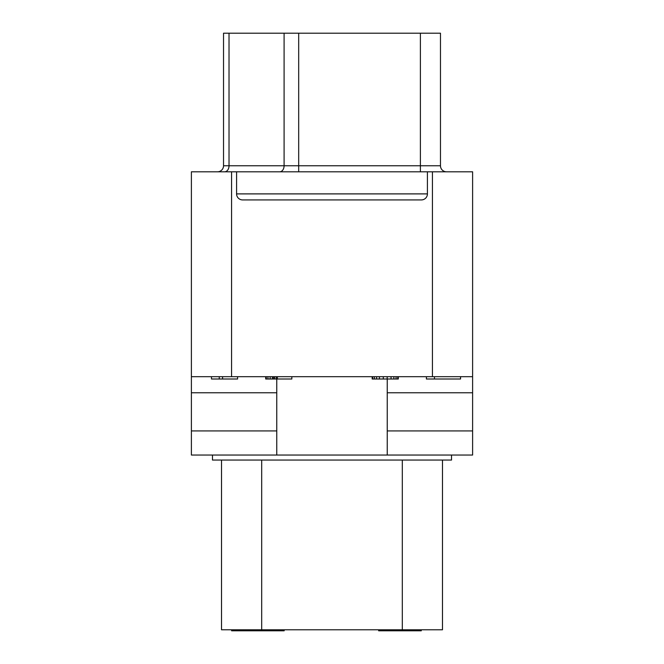 <?xml version="1.0" encoding="UTF-8"?>
<svg xmlns="http://www.w3.org/2000/svg" width="664" height="664" viewBox="0 0 664 664"><rect width="100%" height="100%" fill="white"/><g stroke="black" fill="none" stroke-linecap="round" stroke-linejoin="round"><path stroke-width="1" d="M472.61 376.695L191.39 376.695L191.39 171.802L472.61 171.802L472.61 455.039L387.236 455.039L387.236 379.003M191.39 376.695L191.39 455.039L212.48 455.039L212.48 460.061L451.52 460.061L451.52 455.039M427.417 171.802L427.417 193.896A6.026 6.026 0 0 1 421.391 199.922L242.609 199.922A6.026 6.026 0 0 1 236.583 193.896L427.417 193.896M236.583 171.802L236.583 193.896M387.236 455.039L212.48 455.039M472.61 430.928L387.236 430.928M472.61 392.764L387.236 392.764M191.39 430.928L276.763 430.928M191.39 392.764L276.763 392.764M276.763 455.039L276.763 379.003M221.519 460.061L221.519 629.796L442.481 629.796L442.481 460.061M217.501 171.802A6.026 6.026 0 0 0 223.527 165.776L223.527 33.2L440.473 33.2L440.473 165.776A6.026 6.026 0 0 0 446.499 171.802A6.026 6.026 0 0 1 440.473 165.776L420.387 165.776L420.387 171.802M407.065 629.796L407.065 630.8L378.654 630.8L378.654 629.796M421.267 629.796L421.267 630.8L407.065 630.8M278.49 629.796L278.49 630.8L231.62 630.8L231.62 629.796M248.66 629.796L248.66 630.8M250.793 629.796L250.793 630.8M257.657 629.796L257.657 630.8M260.736 629.796L260.736 630.8M262.869 629.796L262.869 630.8M282.756 629.796L282.756 630.8L278.49 630.8M284.175 629.796L284.175 630.8L282.756 630.8M233.753 629.796L233.753 630.8M240.609 629.796L240.609 630.8M243.688 629.796L243.688 630.8M245.821 629.796L245.821 630.8M237.587 376.695L237.587 379.003L211.476 379.003L211.476 376.695M222.589 376.695L222.589 379.003M219.253 376.695L219.253 379.003M277.378 376.695L277.378 379.003L265.708 379.003L265.708 376.695M291.828 376.695L291.828 379.003L277.378 379.003M266.264 376.695L266.264 379.003M267.932 376.695L267.932 379.003M270.157 376.695L270.157 379.003M272.381 376.695L272.381 379.003M273.493 376.695L273.493 379.003M274.597 376.695L274.597 379.003M276.266 376.695L276.266 379.003M372.172 376.695L372.172 379.003L372.728 379.003L372.728 376.695M374.396 376.695L374.396 379.003L372.728 379.003M376.621 376.695L376.621 379.003L374.396 379.003M379.401 376.695L379.401 379.003L376.621 379.003M383.286 376.695L383.286 379.003L379.401 379.003M387.178 376.695L387.178 379.003L383.286 379.003M391.063 376.695L391.063 379.003L387.178 379.003M393.843 376.695L393.843 379.003L391.063 379.003M396.068 376.695L396.068 379.003L393.843 379.003M397.736 376.695L397.736 379.003L396.068 379.003M398.292 376.695L398.292 379.003L397.736 379.003M426.412 376.695L426.412 379.003L434.447 379.003L434.447 376.695M460.559 376.695L460.559 379.003L434.447 379.003M432.438 171.802L432.438 376.695M231.562 376.695L231.562 171.802M402.309 629.796L402.309 460.061M261.691 629.796L261.691 460.061M298.684 33.2L298.684 165.776L420.387 165.776L420.387 33.2M284.092 33.2L284.092 165.776L298.684 165.776L298.684 171.802M279.71 171.802A6.026 4.374 90 0 0 284.092 165.776L229.022 165.776A6.026 4.374 90 0 1 224.648 171.802M223.527 165.776L229.022 165.776L229.022 33.2"/></g></svg>
